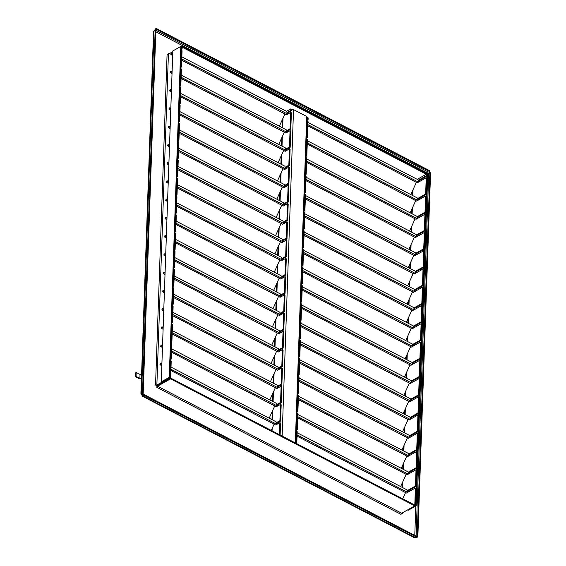 <?xml version="1.0" encoding="UTF-8"?>
<svg xmlns="http://www.w3.org/2000/svg" width="566" height="566" viewBox="0 0 566 566"><rect width="100%" height="100%" fill="white"/><g stroke="black" fill="none" stroke-linecap="round" stroke-linejoin="round"><path stroke-width="0.85" d="M415.67 535.846L416.088 535.924L428.738 173.585L429.877 172.432L430.57 172.793L417.878 536.193L417.184 536.575L416.491 536.214L417.184 535.832L417.878 536.193M429.877 172.432L417.184 535.832M416.088 535.924L416.781 536.285M428.738 173.585L427.408 173.585L426.969 172.043L429.396 171.923L429.927 170.84L155.94 28.3L155.409 29.375L155.954 30.323L155.983 29.531M417.128 537.417L143.828 395.238L143.141 395.62L143.17 394.827L143.856 394.438L417.156 536.625L417.128 537.417L413.845 537.424L142.561 396.292M142.094 393.384L141.401 393.023L141.514 394.46L142.151 394.106L142.094 393.384L142.597 394.877L141.96 395.231L142.498 396.25L143.177 396.101L143.205 395.309M143.856 394.438L143.828 395.238M174.349 251.12L175.043 251.481L174.477 267.746L173.783 267.385L174.349 251.12M173.755 268.15L174.477 267.746M164.748 274.404L163.171 273.336C163.482 272.076 163.907 271.751 164.43 272.352C164.119 273.604 163.694 273.937 163.171 273.336M165.024 274.255L164.055 274.036M173.712 269.366L174.406 269.727L173.84 285.993L173.146 285.632L173.712 269.366M173.118 286.403L173.84 285.993M164.112 292.657L162.534 291.582C162.845 290.33 163.263 290.004 163.793 290.606C163.482 291.858 163.058 292.183 162.534 291.582M164.388 292.502L163.418 292.289M173.076 287.62L173.769 287.981L173.203 304.246L172.51 303.885L173.076 287.62M172.481 304.65L173.203 304.246M163.475 310.904L161.89 309.835C162.209 308.576 162.626 308.251 163.157 308.852C162.845 310.104 162.421 310.43 161.89 309.835M163.751 310.748L162.782 310.536M172.439 305.866L173.132 306.227L172.566 322.493L171.873 322.132L172.439 305.866M171.845 322.903L172.566 322.493M162.838 329.15L161.253 328.082C161.572 326.83 161.989 326.497 162.52 327.098C162.209 328.358 161.784 328.683 161.253 328.082M163.114 329.002L162.145 328.789M171.802 324.12L172.496 324.481L171.93 340.746L171.236 340.385L171.802 324.12M171.208 341.149L171.93 340.746M160.617 346.328C160.935 345.076 161.352 344.751 161.883 345.352C161.572 346.604 161.147 346.93 160.617 346.328L162.201 347.397M162.477 347.248L161.508 347.036M171.165 342.366L171.859 342.727L171.293 358.993L170.599 358.632L171.165 342.366M170.571 359.396L171.293 358.993M161.565 365.65L159.98 364.582C160.298 363.33 160.716 362.997 161.246 363.598C160.935 364.851 160.511 365.183 159.98 364.582M161.841 365.502L160.871 365.282M169.234 377.338L180.795 46.476L172.821 50.947L161.268 381.817L169.234 377.338L169.927 377.699L170.529 360.62L171.222 360.981L170.628 378.06L157.56 385.404L170.628 378.06L414.786 505.091L414.765 505.884L401.697 513.228L401.032 514.381L156.867 387.349L157.532 386.203L170.599 378.859L170.628 378.06L169.927 377.699L156.867 385.043L155.537 385.043L156.924 385.764L156.867 387.349M418.776 180.752L426.983 176.139L427.04 174.583L426.347 174.222L426.368 173.429L182.21 46.398L181.46 46.822L182.181 47.197L182.125 48.754L181.403 49.157M180.795 46.476L181.488 46.837L181.431 48.393L182.125 48.754M172.672 55.263L171.703 55.044M181.361 50.374L182.054 50.742L181.488 67.007L180.795 66.647L181.361 50.374M180.766 67.411L181.488 67.007M172.036 73.509L171.066 73.297M180.724 68.627L181.417 68.988L180.851 85.254L180.158 84.893L180.724 68.627M180.13 85.657L180.851 85.254M171.399 91.763L170.43 91.543M180.087 86.874L180.78 87.235L180.214 103.5L179.521 103.139L180.087 86.874M179.493 103.911L180.214 103.5M170.762 110.009L169.793 109.797M179.45 105.127L180.144 105.488L179.578 121.754L178.884 121.393L179.45 105.127M178.856 122.157L179.578 121.754M170.125 128.256L169.156 128.043M178.814 123.374L179.507 123.735L178.941 140L178.24 139.639L178.814 123.374M178.219 140.403L178.941 140M169.489 146.509L168.519 146.29M178.177 141.627L178.87 141.988L178.297 158.254L177.604 157.893L178.177 141.627M177.583 158.657L178.297 158.254M168.576 164.911L166.991 163.836C167.303 162.584 167.727 162.258 168.258 162.859C167.939 164.112 167.522 164.437 166.991 163.836M168.852 164.756L167.883 164.543M177.54 159.874L178.233 160.235L177.66 176.5L176.967 176.139L177.54 159.874M176.946 176.903L177.66 176.5M166.354 182.089C166.666 180.83 167.09 180.504 167.621 181.106C167.303 182.358 166.885 182.691 166.354 182.089L167.939 183.151M168.215 183.009L167.239 182.79M176.903 178.12L177.597 178.481L177.024 194.746L176.33 194.386L176.903 178.12M176.302 195.157L177.024 194.746M167.303 201.411L165.718 200.336C166.029 199.083 166.454 198.758 166.984 199.352C166.666 200.612 166.248 200.937 165.718 200.336M167.578 201.255L166.602 201.043M176.259 196.374L176.96 196.735L176.387 213L175.693 212.639L176.259 196.374M175.665 213.403L176.387 213M166.659 219.658L165.081 218.589C165.392 217.33 165.817 217.004 166.347 217.606C166.029 218.858 165.612 219.184 165.081 218.589M166.942 219.502L165.965 219.29M175.623 214.62L176.316 214.981L175.75 231.246L175.057 230.886L175.623 214.62M175.028 231.65L175.75 231.246M166.022 237.904L164.444 236.836C164.756 235.583 165.18 235.251 165.711 235.852C165.392 237.112 164.975 237.437 164.444 236.836M166.298 237.755L165.329 237.543M175.113 249.5L174.42 249.139L174.986 232.874L175.679 233.234L175.113 249.5L174.392 249.903M401.697 513.228L157.532 386.203L157.56 385.404L156.867 385.043L168.42 54.18L172.8 51.718M170.599 378.859L414.765 505.884M416.562 182.436L417.312 182.768L418.451 182.132M418.507 182.103L426.219 177.766L425.653 194.032L417.934 198.369M425.653 194.032L426.347 194.393L426.913 178.127L426.219 177.766M417.255 182.797L307.876 125.885M426.983 176.139L426.29 175.778L426.347 174.222L417.241 179.337L426.347 174.222L182.181 47.197L182.21 46.398M418.571 180.115L426.29 175.778M415.387 488.005L416.081 488.366L415.479 505.452L414.765 505.855L415.479 505.452L414.786 505.091L415.387 488.005L407.669 492.342M425.016 212.278L425.582 196.013L426.276 196.374L425.71 212.639L425.016 212.278L417.298 216.615M424.38 230.525L424.946 214.259L425.639 214.62L425.073 230.886L424.38 230.525L416.661 234.862M423.743 248.778L424.309 232.513L425.002 232.874L424.436 249.139L423.743 248.778L416.024 253.115M423.099 267.025L423.672 250.759L424.366 251.12L423.793 267.385L423.099 267.025L415.387 271.362M422.462 285.278L423.035 269.013L423.729 269.374L423.156 285.639L422.462 285.278L414.751 289.615M421.826 303.525L422.399 287.259L423.092 287.62L422.519 303.885L421.826 303.525L414.114 307.862M421.189 321.778L421.762 305.513L422.455 305.873L421.882 322.139L421.189 321.778L413.477 326.115M420.552 340.025L421.118 323.759L421.812 324.12L421.245 340.385L420.552 340.025L412.84 344.361M419.915 358.271L420.481 342.005L421.175 342.366L420.609 358.632L419.915 358.271L412.204 362.608M419.279 376.524L419.845 360.259L420.538 360.62L419.972 376.885L419.279 376.524L411.567 380.861M418.642 394.771L419.208 378.505L419.901 378.866L419.335 395.132L418.642 394.771L410.923 399.108M418.005 413.024L418.571 396.759L419.265 397.12L418.698 413.385L418.005 413.024L410.286 417.361M417.368 431.271L417.934 415.005L418.628 415.366L418.062 431.632L417.368 431.271L409.65 435.608M416.732 449.517L417.298 433.252L417.991 433.613L417.425 449.878L416.732 449.517L409.013 453.854M416.095 467.771L416.661 451.505L417.354 451.866L416.788 468.132L416.095 467.771L408.376 472.108M415.458 486.017L416.024 469.752L416.718 470.113L416.152 486.378L415.458 486.017L407.739 490.354M416.152 486.378L407.945 490.991M405.73 492.675L406.48 493.007L407.619 492.37M406.423 493.036L297.037 436.124M416.788 468.132L408.581 472.744M406.367 474.421L407.117 474.761L408.256 474.124M407.06 474.782L297.674 417.878M416.024 469.752L408.305 474.089M417.425 449.878L409.218 454.491M407.004 456.175L407.753 456.514L408.893 455.871M407.697 456.536L298.31 399.631M416.661 451.505L408.942 455.842M418.062 431.632L409.855 436.245M407.64 437.921L408.39 438.261L409.529 437.624M408.334 438.282L298.954 381.378M417.298 433.252L409.579 437.589M418.698 413.385L410.492 417.998M408.277 419.675L409.027 420.014L410.166 419.371M408.97 420.036L299.591 363.131M417.934 415.005L410.223 419.342M419.335 395.132L411.128 399.745M408.914 401.428L409.664 401.761L410.803 401.124M409.607 401.789L300.228 344.878M418.571 396.759L410.859 401.096M419.972 376.885L411.765 381.498M409.551 383.175L410.3 383.515L411.44 382.871M410.244 383.536L300.864 326.632M419.208 378.505L411.496 382.842M420.609 358.632L412.402 363.245M410.187 364.928L410.937 365.261L412.076 364.624M410.881 365.289L301.501 308.378M419.845 360.259L412.133 364.596M421.245 340.385L413.038 344.998M410.824 346.675L411.574 347.015L412.713 346.378M411.517 347.036L302.138 290.132M420.481 342.005L412.77 346.342M421.882 322.139L413.675 326.745M411.461 328.429L412.211 328.768L413.35 328.124M302.775 271.885L412.161 328.796M421.118 323.759L413.406 328.096M422.519 303.885L414.319 308.498M412.098 310.175L412.847 310.515L413.987 309.878M412.791 310.536L303.411 253.632M421.762 305.513L414.043 309.843M423.156 285.639L414.956 290.252M412.741 291.929L413.491 292.268L414.623 291.624M413.435 292.289L304.048 235.385M422.399 287.259L414.68 291.596M423.793 267.385L415.593 271.998M413.378 273.682L414.128 274.015L415.26 273.378M414.071 274.043L304.685 217.132M423.035 269.013L415.317 273.35M424.436 249.139L416.229 253.752M414.015 255.429L414.765 255.768L415.904 255.132M414.708 255.79L305.322 198.885M423.672 250.759L415.953 255.096M425.073 230.886L416.866 235.498M414.652 237.182L415.402 237.522L416.541 236.878M415.345 237.543L305.958 180.639M424.309 232.513L416.59 236.85M425.71 212.639L417.503 217.252M415.288 218.929L416.038 219.268L417.177 218.632M415.982 219.29L306.595 162.385M424.946 214.259L417.227 218.596M426.347 194.393L418.14 199.006M415.925 200.682L416.675 201.022L417.814 200.378M416.618 201.043L307.232 144.139M425.582 196.013L417.864 200.35M172.8 51.69L169.142 53.742L168.534 53.31L169.248 53.685M165.385 256.157L163.807 255.082C164.119 253.83 164.543 253.504 165.067 254.106C164.756 255.358 164.331 255.683 163.807 255.082M165.661 256.002L164.692 255.79M155.99 30.147L155.692 30.911M155.409 29.375L155.94 28.3M429.905 171.639L155.912 29.092M169.142 53.77L168.534 53.31L168.505 54.131M168.42 54.18L167.09 54.173L155.537 385.043M156.916 385.977L157.56 385.404L156.732 385.665M402.497 512.775L402.476 513.511L402.419 512.796L402.476 513.511L401.803 513.164M142.498 396.25L143.177 396.101L414.857 537.445M143.156 395.167L142.597 394.877L142.965 395.436M141.514 394.46L141.96 395.231M153.549 31.569L155.19 29.524L142.469 393.717L141.967 394L141.401 393.023L140.913 393.448L153.549 31.569M141.967 394L143.163 394.077L155.883 29.885L155.19 29.524M143.163 394.077L142.469 393.717M141.564 393.08L154.058 30.684M181.842 56.869L286.877 111.516L287.04 113.759L181.764 59.09M287.04 113.759L181.764 58.991M279.371 126.19L284.924 113.95M307.911 124.718L418.486 182.146L307.918 124.619M307.989 122.497L418.324 179.896L418.486 182.146M410.817 194.57L416.371 182.337M181.205 75.115L286.24 129.763L286.403 132.005L181.127 77.337M286.403 132.005L181.127 77.238M278.734 144.436L284.288 132.196M307.274 142.972L417.85 200.392L307.281 142.873M307.352 140.743L417.687 198.15L417.85 200.392M410.18 212.823L415.734 200.583M180.568 93.369L285.604 148.009L285.766 150.259L180.49 95.59M285.766 150.259L180.49 95.491M278.097 162.69L283.651 150.45M306.638 161.218L417.213 218.639L306.645 161.119M306.715 158.996L417.05 216.396L417.213 218.639M409.543 231.07L415.097 218.83M179.931 111.615L284.967 166.263L285.13 168.505L179.854 113.837M285.13 168.505L179.854 113.738M277.46 180.936L283.014 168.696M306.001 179.464L416.576 236.892L306.008 179.365M306.079 177.243L416.413 234.642L416.576 236.892M408.907 249.323L414.461 237.083M179.295 129.869L284.33 184.509L284.493 186.759L179.217 132.09M284.493 186.759L179.217 131.991M276.816 199.182L282.377 186.95M305.364 197.718L415.939 255.139L305.371 197.619M305.442 195.496L415.777 252.896L415.939 255.139M408.27 267.569L413.824 255.33M178.651 148.115L283.693 202.762L283.849 205.005L178.58 150.337M283.849 205.005L178.58 150.238M276.18 217.436L281.741 205.196M304.727 215.964L415.303 273.392L304.727 215.865M304.805 213.743L415.14 271.142L415.303 273.392M407.626 285.816L413.187 273.583M178.014 166.362L283.057 221.009L283.212 223.252L177.936 168.59M283.212 223.252L177.943 168.484M275.543 235.682L281.097 223.443M304.091 234.218L414.659 291.639L304.091 234.119M304.168 231.996L414.503 289.396L414.659 291.639M406.989 304.069L412.543 291.83M177.377 184.615L282.42 239.262L282.575 241.505L177.299 186.837M282.575 241.505L177.307 186.738M274.906 253.936L280.46 241.696M303.454 252.464L414.022 309.885L303.454 252.365M303.532 250.243L413.866 307.642L414.022 309.885M406.353 322.316L411.907 310.076M176.741 202.861L281.783 257.509L281.939 259.752L176.663 205.083M281.939 259.752L176.67 204.984M274.269 272.182L279.823 259.943M302.817 270.718L413.385 328.139L302.817 270.612M302.895 268.489L413.23 325.896L413.385 328.139M405.716 340.569L411.27 328.33M176.104 221.115L281.146 275.755L281.302 278.005L176.026 223.337M281.302 278.005L176.033 223.237M273.633 290.429L279.187 278.196M302.18 288.964L412.748 346.385L302.18 288.865M302.258 286.743L412.593 344.142L412.748 346.385M405.079 358.816L410.633 346.576M175.467 239.361L280.503 294.009L280.665 296.251L175.389 241.583M280.665 296.251L175.396 241.484M272.996 308.682L278.55 296.442M301.544 307.211L412.112 364.638L301.544 307.112M301.621 304.989L411.949 362.389L412.112 364.638M404.442 377.062L409.996 364.829M174.83 257.608L279.866 312.255L280.029 314.498L174.752 259.836M280.029 314.498L174.76 259.73M272.359 326.929L277.913 314.689M300.9 325.464L411.475 382.885L300.907 325.365M300.978 323.243L411.312 380.642L411.475 382.885M403.806 395.316L409.36 383.076M174.194 275.861L279.229 330.509L279.392 332.751L174.116 278.083M279.392 332.751L174.116 277.984M271.722 345.182L277.276 332.942M300.263 343.711L410.838 401.131L300.27 343.612M300.341 341.489L410.675 398.888L410.838 401.131M403.169 413.562L408.723 401.322M173.557 294.108L278.592 348.755L278.755 350.998L173.479 296.329M278.755 350.998L173.479 296.23M271.086 363.429L276.64 351.189M299.626 361.964L410.201 419.385L299.633 361.858M299.704 359.735L410.039 417.142L410.201 419.385M402.532 431.816L408.086 419.576M172.92 312.361L277.956 367.001L278.118 369.251L172.842 314.583M278.118 369.251L172.842 314.484M270.449 381.675L276.003 369.442M298.99 380.21L409.565 437.631L298.997 380.111M299.067 377.989L409.402 435.388L409.565 437.631M401.895 450.062L407.449 437.822M172.283 330.608L277.319 385.255L277.481 387.498L172.206 332.829M277.481 387.498L172.206 332.73M269.812 399.929L275.366 387.689M298.353 398.457L408.928 455.885L298.36 398.358M298.431 396.235L408.765 453.635L408.928 455.885M401.259 468.315L406.812 456.076M171.647 348.854L276.682 403.501L276.845 405.751L171.569 351.083M276.845 405.751L171.569 350.984M269.175 418.175L274.729 405.935M297.716 416.71L408.291 474.131L297.723 416.611M297.794 414.489L408.128 471.888L408.291 474.131M400.622 486.562L406.176 474.322M171.01 367.108L276.045 421.755L276.208 423.998L170.932 369.329M276.208 423.998L170.932 369.23M271.263 430.422L274.093 424.189M297.079 434.957L407.654 492.385L297.086 434.858M297.157 432.735L407.492 490.135L407.654 492.385M402.709 498.802L405.539 492.576M279.434 434.667L279.852 422.668L280.545 423.028L280.128 435.028M279.852 422.668L275.727 424.988L274.977 424.649M170.89 370.497L275.67 425.016M279.922 420.68L280.488 404.414L281.182 404.775L280.616 421.04L279.922 420.68L276.498 422.611M280.616 421.04L276.491 423.361M280.488 404.414L276.364 406.735L275.614 406.402M276.307 406.763L171.526 352.25M280.559 402.433L281.125 386.168L281.818 386.528L281.252 402.794L280.559 402.433L277.135 404.357M281.252 402.794L277.128 405.115M281.125 386.168L277 388.488L276.25 388.149M276.944 388.509L172.163 333.997M281.196 384.187L281.762 367.921L282.455 368.282L281.889 384.547L281.196 384.187L277.772 386.111M281.889 384.547L277.764 386.868M281.762 367.921L277.637 370.235L276.887 369.902M277.581 370.263L172.8 315.75M281.833 365.933L282.399 349.668L283.092 350.029L282.526 366.294L281.833 365.933L278.408 367.858M282.526 366.294L278.401 368.615M282.399 349.668L278.274 351.988L277.524 351.649M278.217 352.01L173.437 297.504M282.469 347.687L283.042 331.421L283.736 331.782L283.163 348.048L282.469 347.687L279.045 349.611M283.163 348.048L279.038 350.368M283.042 331.421L278.911 333.742L278.161 333.402M278.854 333.763L174.073 279.25M283.106 329.433L283.679 313.168L284.373 313.529L283.799 329.794L283.106 329.433L279.682 331.358M283.799 329.794L279.675 332.115M283.679 313.168L279.547 315.488L278.797 315.149M279.491 315.51L174.71 261.004M283.743 311.187L284.316 294.921L285.009 295.282L284.436 311.548L283.743 311.187L280.319 313.111M284.436 311.548L280.312 313.868M284.316 294.921L280.184 297.242L279.434 296.902M280.128 297.263L175.347 242.75M284.38 292.94L284.953 276.668L285.646 277.029L285.073 293.301L284.38 292.94L280.955 294.865M285.073 293.301L280.948 295.615M284.953 276.668L280.821 278.988L280.071 278.656M280.764 279.017L175.984 224.504M285.023 274.687L285.589 258.421L286.283 258.782L285.717 275.048L285.023 274.687L281.592 276.611M285.717 275.048L281.585 277.368M285.589 258.421L281.458 260.742L280.708 260.402M281.401 260.763L176.627 206.25M285.66 256.44L286.226 240.175L286.92 240.536L286.354 256.801L285.66 256.44L282.229 258.365M286.354 256.801L282.222 259.122M286.226 240.175L282.094 242.496L281.344 242.156M282.038 242.517L177.264 188.004M286.297 238.187L286.863 221.922L287.556 222.282L286.99 238.548L286.297 238.187L282.873 240.111M286.99 238.548L282.858 240.868M286.863 221.922L282.738 224.242L281.988 223.903M282.682 224.263L177.901 169.758M286.934 219.941L287.5 203.675L288.193 204.036L287.627 220.301L286.934 219.941L283.509 221.865M287.627 220.301L283.495 222.622M287.5 203.675L283.375 205.996L282.625 205.656M283.318 206.017L178.538 151.504M287.57 201.687L288.136 185.422L288.83 185.782L288.264 202.048L287.57 201.687L284.146 203.619M288.264 202.048L284.132 204.368M288.136 185.422L284.012 187.742L283.262 187.41M283.955 187.77L179.174 133.258M288.207 183.441L288.773 167.175L289.467 167.536L288.901 183.801L288.207 183.441L284.783 185.365M288.901 183.801L284.776 186.122M288.773 167.175L284.648 169.496L283.899 169.156M284.592 169.517L179.811 115.004M288.844 165.194L289.41 148.929L290.103 149.29L289.537 165.555L288.844 165.194L285.42 167.119M289.537 165.555L285.413 167.876M289.41 148.929L285.285 151.249L284.535 150.91M285.229 151.271L180.448 96.758M289.481 146.941L290.047 130.675L290.74 131.036L290.174 147.302L289.481 146.941L286.056 148.865M290.174 147.302L286.049 149.622M290.047 130.675L285.922 132.996L285.172 132.656M285.865 133.017L181.085 78.511M285.809 114.41L286.559 114.749L290.683 112.429L291.377 112.79L290.811 129.055L290.117 128.694L286.693 130.619M290.811 129.055L286.686 131.376M290.683 112.429L290.117 128.694M181.721 60.258L286.502 114.778M287.33 112.372L290.754 110.441L291.448 110.802L287.323 113.122M291.448 110.802L291.504 109.245L290.811 108.884L290.754 110.441M290.811 108.884L286.488 111.311M296.775 443.694L297.192 431.688L296.499 431.327L296.082 443.334M297.263 429.707L297.829 413.442L297.136 413.081L296.57 429.346L297.263 429.707L296.386 430.195M297.9 411.454L298.466 395.188L297.773 394.827L297.207 411.093L297.9 411.454L297.023 411.949M298.537 393.207L299.103 376.942L298.409 376.581L297.843 392.846L298.537 393.207L297.659 393.695M299.173 374.954L299.739 358.688L299.046 358.328L298.48 374.593L299.173 374.954L298.303 375.449M299.81 356.707L300.383 340.442L299.69 340.081L299.117 356.347L299.81 356.707L298.94 357.196M300.447 338.454L301.02 322.188L300.327 321.828L299.754 338.093L300.447 338.454L299.577 338.949M301.084 320.207L301.657 303.942L300.963 303.581L300.39 319.847L301.084 320.207L300.213 320.703M301.728 301.961L302.294 285.696L301.6 285.335L301.027 301.6L301.728 301.961L300.85 302.449M302.364 283.707L302.93 267.442L302.237 267.081L301.671 283.347L302.364 283.707L301.487 284.203M303.001 265.461L303.567 249.196L302.874 248.835L302.308 265.1L303.001 265.461L302.124 265.949M303.638 247.208L304.204 230.942L303.51 230.581L302.944 246.847L303.638 247.208L302.76 247.703M304.275 228.961L304.841 212.696L304.147 212.335L303.581 228.6L304.275 228.961L303.397 229.456M304.911 210.715L305.477 194.449L304.784 194.088L304.218 210.354L304.911 210.715L304.034 211.203M305.548 192.461L306.114 176.196L305.421 175.835L304.855 192.1L305.548 192.461L304.671 192.956M306.185 174.215L306.751 157.949L306.057 157.589L305.491 173.854L306.185 174.215L305.307 174.703M306.822 155.961L307.388 139.696L306.694 139.335L306.128 155.6L306.822 155.961L305.944 156.457M307.182 121.174L306.765 137.354L307.458 137.715L306.588 138.203M307.303 117.629L308.152 117.905L308.095 119.468L307.225 119.957M307.331 121.089L308.024 121.449L307.458 137.715M307.458 117.544L307.402 119.108L308.095 119.468M170.812 54.343C171.13 53.091 171.548 52.758 172.078 53.36C171.767 54.612 171.342 54.944 170.812 54.343L172.404 55.411M172.736 53.459L172.078 53.36M170.175 72.59C170.493 71.337 170.911 71.012 171.441 71.613C171.13 72.865 170.706 73.191 170.175 72.59L171.767 73.658M172.099 71.712L171.441 71.613M169.538 90.843C169.857 89.584 170.274 89.258 170.805 89.86C170.493 91.112 170.069 91.444 169.538 90.843L171.13 91.911M171.463 89.959L170.805 89.86M168.901 109.089C169.22 107.837 169.637 107.512 170.168 108.106C169.857 109.365 169.432 109.691 168.901 109.089L170.493 110.158M170.826 108.205L170.168 108.106M168.265 127.336C168.583 126.084 169.001 125.758 169.531 126.359C169.22 127.612 168.795 127.937 168.265 127.336L169.857 128.411M170.189 126.459L169.531 126.359M167.628 145.589C167.946 144.337 168.364 144.005 168.894 144.606C168.576 145.865 168.159 146.191 167.628 145.589L169.22 146.658M169.552 144.705L168.894 144.606M168.916 162.958L168.258 162.859M168.279 181.205L167.621 181.106M167.635 199.451L166.984 199.352M166.998 217.705L166.347 217.606M166.362 235.951L165.711 235.852M165.725 254.205L165.067 254.106M165.088 272.451L164.43 272.352M164.451 290.705L163.793 290.606M163.815 308.951L163.157 308.852M163.178 327.198L162.52 327.098M162.541 345.451L161.883 345.352M161.904 363.697L161.246 363.598M136.066 376.411L136.208 372.442L135.571 372.803L135.43 376.765L136.066 376.411L139.887 378.392L139.25 378.753L135.43 376.765M141.585 374.303L140.021 374.423L136.208 372.442M139.25 378.753L141.91 378.76L139.887 378.392L140.021 374.423M141.443 378.265L141.351 374.43M290.867 109.599L293.528 109.606L306.708 116.462L307.317 117.247L295.933 443.256M277.39 424.054L277.432 422.837M278.026 405.801L278.069 404.584M278.663 387.554L278.705 386.337M279.3 369.301L279.342 368.084M279.937 351.054L279.979 349.838M280.573 332.808L280.616 331.591M281.21 314.555L281.252 313.338M281.847 296.308L281.889 295.091M282.484 278.055L282.526 276.838M283.12 259.808L283.163 258.591M283.757 241.562L283.799 240.338M284.394 223.308L284.436 222.091M285.031 205.062L285.073 203.845M285.674 186.808L285.717 185.591M286.311 168.562L286.354 167.345M286.948 150.315L286.99 149.091M287.585 132.062L287.627 130.845M288.221 113.816L288.264 112.599M181.488 46.837L169.927 377.699L161.961 382.177L161.268 381.817M427.733 174.944L427.04 174.583L415.479 505.452L416.18 505.813L427.733 174.944M419.017 180.618L418.974 181.835M418.38 198.871L418.338 200.088M417.743 217.118L417.701 218.335M417.107 235.364L417.064 236.588M416.47 253.618L416.427 254.834M415.826 271.864L415.784 273.081M415.189 290.117L415.147 291.334M414.553 308.364L414.51 309.581M413.916 326.617L413.873 327.834M413.279 344.864L413.237 346.081M412.642 363.11L412.6 364.327M412.006 381.364L411.963 382.581M411.369 399.61L411.326 400.827M410.732 417.864L410.69 419.081M410.095 436.11L410.053 437.327M409.459 454.357L409.416 455.58M408.822 472.61L408.779 473.827M408.185 490.856L408.143 492.073M407.513 509.924L408.206 510.291L416.18 505.813M414.772 535.386L415.798 506.018M427.365 174.752L427.408 173.585M412.989 189.78L412.791 195.595M412.352 208.026L412.147 213.849M411.715 226.28L411.51 232.095M411.079 244.526L410.874 250.349M410.442 262.78L410.237 268.595M409.805 281.026L409.6 286.842M409.168 299.272L408.963 305.095M408.532 317.526L408.327 323.342M407.895 335.772L407.69 341.595M407.258 354.026L407.053 359.842M406.614 372.272L406.416 378.088M405.978 390.526L405.78 396.342M405.341 408.772L405.143 414.588M404.704 427.019L404.506 432.841M404.067 445.272L403.862 451.088M403.431 463.519L403.225 469.341M402.794 481.772L402.589 487.588M427.627 171.661L155.954 30.323M426.962 172.814L155.289 31.477M282.986 118.216L282.646 127.895M282.349 136.47L282.01 146.141M281.712 154.716L281.373 164.395M281.076 172.97L280.736 182.641M280.439 191.216L280.099 200.888M279.802 209.462L279.463 219.141M279.165 227.716L278.826 237.387M278.529 245.962L278.189 255.641M277.885 264.216L277.552 273.887M277.248 282.462L276.916 292.141M276.611 300.709L276.279 310.387M275.975 318.962L275.635 328.634M275.338 337.209L274.998 346.887M274.701 355.462L274.361 365.134M274.064 373.709L273.725 383.387M273.428 391.955L273.088 401.634M272.791 410.208L272.451 419.88M272.154 428.455L272.069 430.839M306.708 116.462L295.31 442.93M293.528 109.606L282.13 436.075M290.811 111.162L290.768 112.471M290.174 129.409L290.132 130.718M289.537 147.662L289.495 148.964M288.901 165.909L288.851 167.218M288.264 184.162L288.214 185.464M287.627 202.409L287.578 203.718M286.99 220.662L286.941 221.964M286.354 238.909L286.304 240.217M285.717 257.155L285.667 258.464M285.073 275.409L285.031 276.71M284.436 293.655L284.394 294.964M283.799 311.908L283.757 313.21M283.163 330.155L283.12 331.464M282.526 348.401L282.484 349.71M281.889 366.655L281.847 367.957M281.252 384.901L281.21 386.21M280.616 403.155L280.573 404.457M279.979 421.401L279.929 422.71M412.48 190.912L412.324 195.355M411.843 209.158L411.687 213.608M411.206 227.412L411.05 231.855M410.569 245.658L410.414 250.101M409.925 263.905L409.77 268.355M409.289 282.158L409.133 286.601M408.652 300.405L408.496 304.855M408.015 318.658L407.86 323.101M407.378 336.904L407.223 341.348M406.742 355.151L406.586 359.601M406.105 373.404L405.949 377.847M405.468 391.651L405.313 396.101M404.832 409.904L404.676 414.347M404.195 428.151L404.039 432.601M403.558 446.397L403.402 450.847M402.921 464.651L402.766 469.094M402.285 482.897L402.129 487.347M271.602 430.599L271.638 429.587M271.984 419.639L272.274 411.341M272.621 401.393L272.911 393.087M273.258 383.14L273.548 374.841M273.902 364.893L274.192 356.587M274.538 346.647L274.828 338.341M275.175 328.393L275.465 320.094M275.812 310.147L276.102 301.841M276.449 291.893L276.739 283.594M277.085 273.647L277.375 265.341M277.722 255.4L278.012 247.094M278.359 237.147L278.649 228.841M278.996 218.9L279.286 210.594M279.632 200.647L279.922 192.348M280.269 182.401L280.559 174.095M280.906 164.147L281.196 155.848M281.543 145.901L281.833 137.595M282.186 127.654L282.476 119.348M287.273 113.044L288.228 113.547M286.637 131.298L287.592 131.793M286 149.544L286.955 150.04M285.363 167.798L286.318 168.293M284.726 186.044L285.681 186.539M284.09 204.298L285.045 204.793M283.453 222.544L284.408 223.039M282.816 240.791L283.771 241.293M282.179 259.044L283.134 259.539M281.543 277.29L282.491 277.786M280.906 295.544L281.854 296.039M280.262 313.79L281.217 314.286M279.625 332.037L280.58 332.539M278.988 350.29L279.944 350.786M278.352 368.537L279.307 369.032M277.715 386.79L278.67 387.286M277.078 405.037L278.033 405.532M276.441 423.29L277.397 423.785"/></g></svg>
